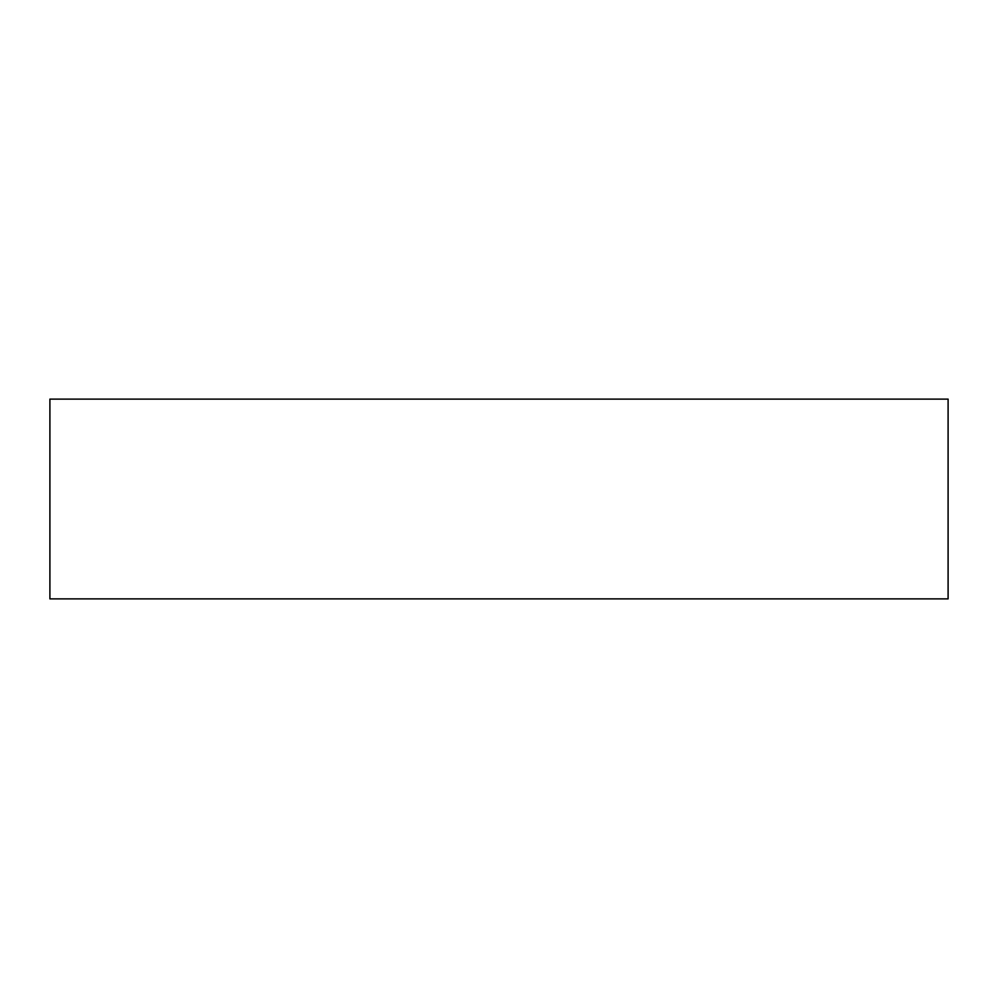 <?xml version="1.0" encoding="UTF-8"?>
<svg xmlns="http://www.w3.org/2000/svg" width="998" height="998" viewBox="0 0 998 998"><rect width="100%" height="100%" fill="white"/><g stroke="black" fill="none" stroke-linecap="round" stroke-linejoin="round"><path stroke-width="1.5" d="M948.1 399.113L49.9 399.113L49.9 598.887L948.1 598.887L948.1 399.113"/></g></svg>
